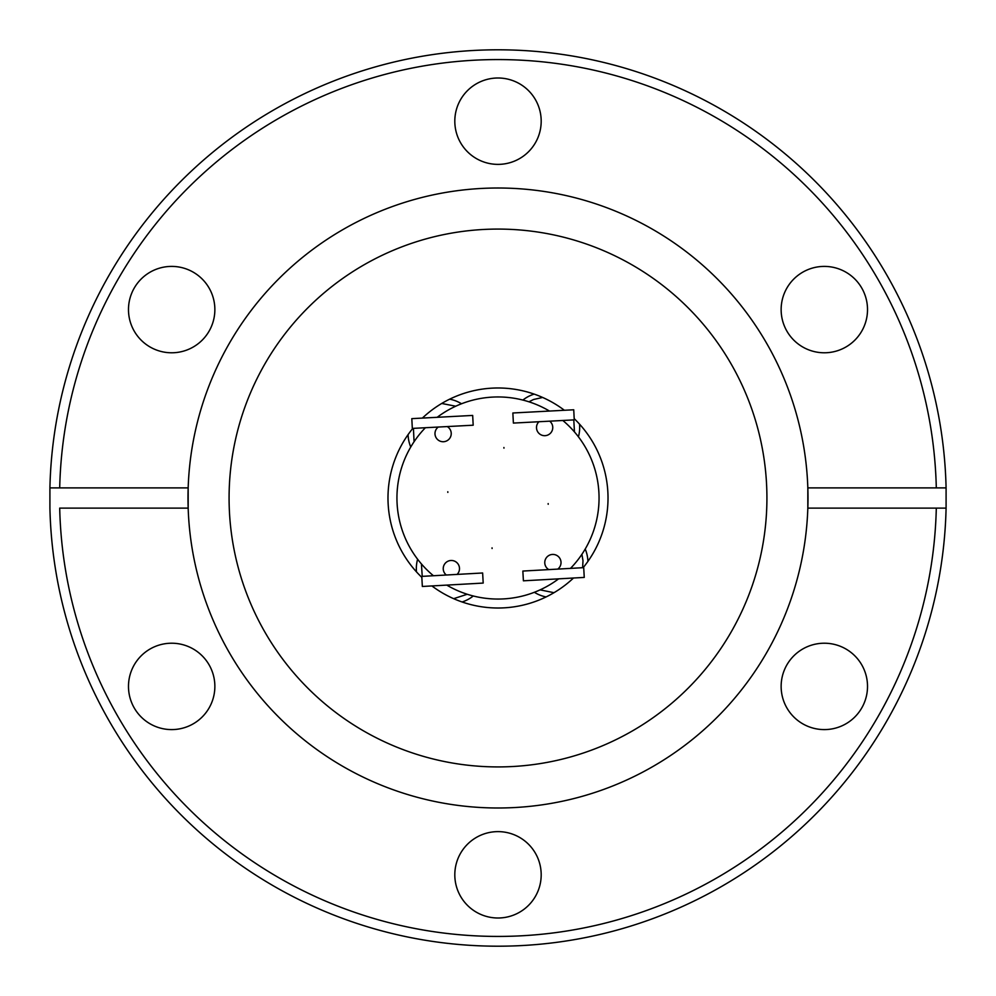 <?xml version="1.0" encoding="UTF-8"?>
<svg xmlns="http://www.w3.org/2000/svg" width="996" height="996" viewBox="0 0 996 996"><rect width="100%" height="100%" fill="white"/><g stroke="black" fill="none" stroke-linecap="round" stroke-linejoin="round"><path stroke-width="1.49" d="M171.673 266.405A43.189 43.189 0 0 0 128.484 309.594A43.189 43.189 0 0 0 171.673 352.783A43.189 43.189 0 0 0 214.862 309.594A43.189 43.189 0 0 0 171.673 266.405M171.673 643.217A43.189 43.189 0 0 0 128.484 686.406A43.189 43.189 0 0 0 171.673 729.595A43.189 43.189 0 0 0 214.862 686.406A43.189 43.189 0 0 0 171.673 643.217M498 831.623A43.189 43.189 0 0 0 454.811 874.812A43.189 43.189 0 0 0 498 918.001A43.189 43.189 0 0 0 541.189 874.812A43.189 43.189 0 0 0 498 831.623M824.327 643.217A43.189 43.189 0 0 0 781.138 686.406A43.189 43.189 0 0 0 824.327 729.595A43.189 43.189 0 0 0 867.516 686.406A43.189 43.189 0 0 0 824.327 643.217M824.327 266.405A43.189 43.189 0 0 0 781.138 309.594A43.189 43.189 0 0 0 824.327 352.783A43.189 43.189 0 0 0 867.516 309.594A43.189 43.189 0 0 0 824.327 266.405M498 77.999A43.189 43.189 0 0 0 454.811 121.188A43.189 43.189 0 0 0 498 164.377A43.189 43.189 0 0 0 541.189 121.188A43.189 43.189 0 0 0 498 77.999M498 229.08A268.92 268.92 0 0 0 229.08 498A268.92 268.92 0 0 0 498 766.92A268.92 268.92 0 0 0 766.92 498A268.92 268.92 0 0 0 498 229.08M936.302 508.109A438.427 438.427 0 0 1 498 936.427A438.427 438.427 0 0 1 59.698 508.109L188.169 508.109L188.169 487.891L59.698 487.891A438.427 438.427 0 0 1 498 59.573A438.427 438.427 0 0 1 936.302 487.891L807.831 487.891L807.831 508.109A309.993 309.993 0 0 0 498 188.007A309.993 309.993 0 0 0 188.169 508.109A309.993 309.993 0 0 0 498 807.993A309.993 309.993 0 0 0 807.831 508.109L946.088 508.109L946.088 487.891A448.2 448.2 0 0 0 498 49.8A448.2 448.2 0 0 0 49.912 487.891L49.912 508.109A448.2 448.2 0 0 0 498 946.2A448.2 448.2 0 0 0 946.088 508.109M59.698 487.891L49.912 487.891L59.698 487.891M431.903 585.934A110.008 110.008 0 0 0 573.497 578.016M583.133 567.683A110.008 110.008 0 0 0 574.194 418.644M564.383 410.277A110.008 110.008 0 0 0 422.391 418.083M579.61 425.404A35.047 35.047 0 0 1 578.427 436.821A35.047 35.047 0 0 0 579.51 424.109M573.796 419.901L574.455 431.928M416.49 571.878A35.047 35.047 0 0 1 417.61 559.229A35.047 35.047 0 0 0 416.49 571.878M422.229 576.36L421.482 564.695A30.154 30.154 0 0 1 421.569 564.097M410.75 447.03A35.047 35.047 0 0 1 408.086 434.605A35.047 35.047 0 0 0 410.75 447.03M414.075 441.714L413.427 428.355M546.094 596.94A35.047 35.047 0 0 1 534.342 592.284A35.047 35.047 0 0 0 546.094 596.94M503.914 447.503L503.951 448.15L503.914 447.503M548.161 503.603L548.198 504.262L548.161 503.603M492.049 547.85L492.086 548.497L492.049 547.85M447.802 491.738L447.839 492.398L447.802 491.738M558.619 578.85A101.044 101.044 0 0 1 446.781 585.113M433.434 575.738A101.044 101.044 0 0 1 425.392 427.72M437.169 417.312A101.044 101.044 0 0 1 549.493 411.062M549.705 421.171A8.155 8.155 0 0 1 545.136 435.675A8.155 8.155 0 0 1 538.923 421.731M446.32 575.016A8.155 8.155 0 0 1 450.877 560.487A8.155 8.155 0 0 1 457.102 574.406M548.784 569.6A8.155 8.155 0 0 1 552.394 554.436A8.155 8.155 0 0 1 557.76 569.102M447.241 426.574A8.155 8.155 0 0 1 443.606 441.726A8.155 8.155 0 0 1 438.265 427.047M411.809 418.644L472.677 415.432L473.187 425.205L412.319 428.417L411.809 418.644M584.254 577.419L523.398 580.817L522.85 571.057L583.706 567.645L584.254 577.419M483.197 583.071L422.341 586.47L421.781 576.385L482.637 572.986L483.197 583.071M512.853 412.991L573.733 409.779L574.256 419.876L513.388 423.076L512.853 412.991M562.815 420.474A101.044 101.044 0 0 1 570.496 568.392M581.901 554.324L582.996 560.723L582.61 567.708M441.726 403.467L455.745 406.219M467.249 594.263L453.653 598.683M528.938 401.799L533.607 399.483L542.658 397.454M587.877 560.424A35.047 35.047 0 0 1 587.914 561.383A35.047 35.047 0 0 0 585.212 549.033M449.669 399.172A35.047 35.047 0 0 1 461.509 403.766M473.274 595.981A35.047 35.047 0 0 1 462.082 601.982M522.888 400.068A35.047 35.047 0 0 1 534.167 394.105M412.817 428.392A110.008 110.008 0 0 0 421.831 577.381M936.302 487.891L946.088 487.891L936.302 487.891M553.988 592.695L540.093 589.869"/></g></svg>
